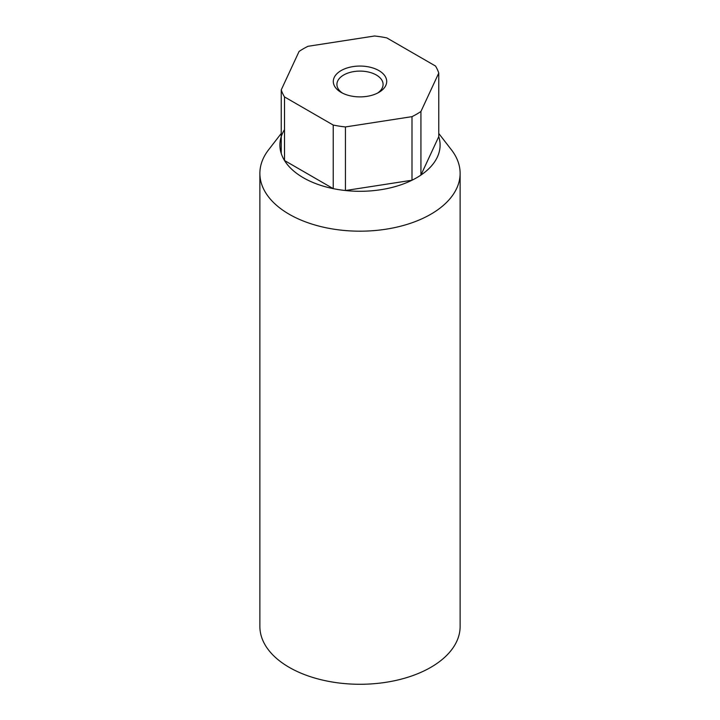 <?xml version="1.0" encoding="UTF-8"?>
<svg xmlns="http://www.w3.org/2000/svg" width="720" height="720" viewBox="0 0 720 720"><rect width="100%" height="100%" fill="white"/><g stroke="black" fill="none" stroke-linecap="round" stroke-linejoin="round"><path stroke-width="1.08" d="M281.241 133.461L268.605 149.778A100.125 57.807 0 0 0 259.875 173.376A100.125 57.807 0 0 0 289.206 214.254A100.125 57.807 0 0 0 398.313 226.782A100.125 57.807 0 0 0 460.125 173.376A100.125 57.807 0 0 0 451.395 149.778L438.759 133.461M438.759 73.071A80.1 46.242 0 0 0 435.492 66.015L386.775 37.89A80.1 46.242 0 0 0 374.562 36L308.007 46.296A80.1 46.242 0 0 0 299.07 51.453L281.241 89.883L281.241 153.468A80.1 46.242 0 0 0 284.508 160.515A80.1 46.242 0 0 0 303.363 177.759A80.1 46.242 0 0 0 333.225 188.64A80.1 46.242 0 0 0 345.438 190.53A80.1 46.242 0 0 0 411.993 180.234A80.1 46.242 0 0 0 420.93 175.077A80.1 46.242 0 0 0 438.759 136.647L420.93 175.077L420.93 111.492L438.759 73.071L438.759 136.647M259.875 173.376L259.875 626.472A100.125 57.807 0 0 0 289.206 667.35A100.125 57.807 0 0 0 398.313 679.878A100.125 57.807 0 0 0 460.125 626.472L460.125 173.376M377.505 93.114A23.085 13.329 0 0 0 383.085 84.429A23.085 13.329 0 0 0 376.326 75.006A23.085 13.329 0 0 0 351.162 72.117A23.085 13.329 0 0 0 336.915 84.429A23.085 13.329 0 0 0 342.495 93.114M341.118 92.376L341.118 92.376A26.703 15.417 180 0 1 341.118 70.578A26.703 15.417 180 0 1 378.882 70.578A26.703 15.417 180 0 1 378.882 92.376A26.703 15.417 180 0 1 341.118 92.376M333.225 125.055L333.225 188.64L284.508 160.515L284.508 96.93L333.225 125.055A80.1 46.242 0 0 0 345.438 126.945L345.438 190.53L411.993 180.234L411.993 116.649A80.1 46.242 0 0 0 420.93 111.492M284.508 129.6A80.1 46.242 0 0 0 281.241 153.468M345.438 126.945L411.993 116.649M281.241 89.883A80.1 46.242 0 0 0 284.508 96.93"/></g></svg>
